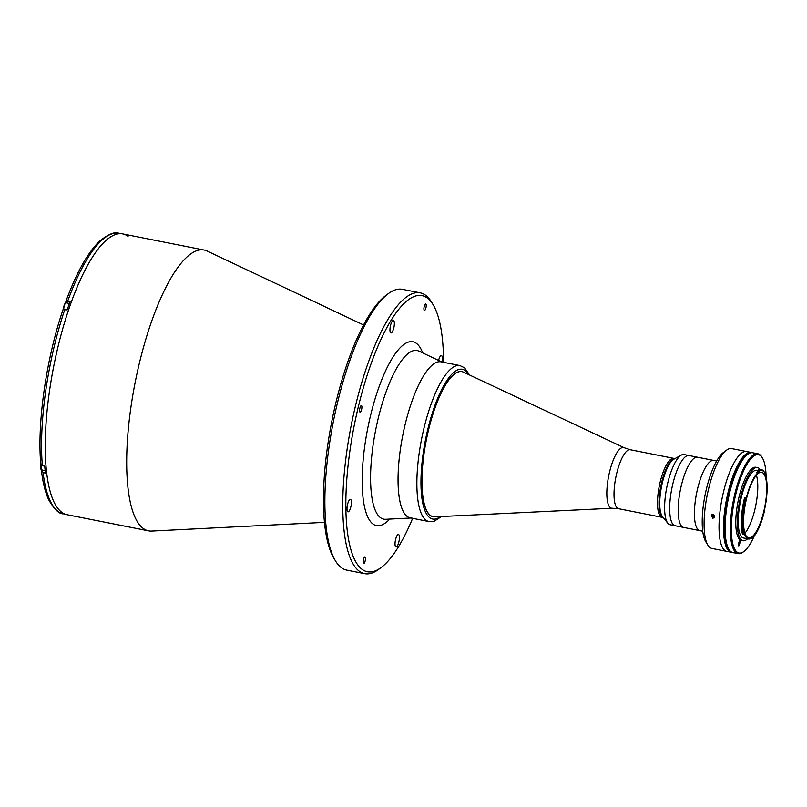 <?xml version="1.0" encoding="UTF-8"?>
<svg xmlns="http://www.w3.org/2000/svg" width="807" height="807" viewBox="0 0 807 807"><rect width="100%" height="100%" fill="white"/><g stroke="black" fill="none" stroke-linecap="round" stroke-linejoin="round"><path stroke-width="1.21" d="M66.275 302.887A4.378 1.281 101.2 0 0 66.103 302.817A4.378 1.281 101.2 0 0 64.54 304.885A4.378 1.281 101.2 0 0 63.743 309.323M63.561 309.353A4.055 1.19 -78.8 0 1 65.508 303.099M128.061 236.33A143.121 41.984 101.2 0 0 57.892 347.242A143.121 41.984 101.2 0 0 61.806 512.314A143.121 41.984 101.2 0 0 67.122 514.715L148.559 530.845A143.121 41.984 101.2 0 0 151.655 531.067L324.454 522.361M363.564 324.969L207.137 251.038A143.121 41.984 101.2 0 0 204.181 250.059L122.745 233.929A143.121 41.984 101.2 0 0 55.733 356.664A143.121 41.984 101.2 0 0 61.806 512.314M204.181 250.059A143.121 41.984 101.2 0 0 137.17 372.794A143.121 41.984 101.2 0 0 143.243 528.454A143.121 41.984 101.2 0 0 148.559 530.845M390.517 325.503A6.365 1.866 101.2 0 0 390.921 332.948A6.365 1.866 101.2 0 0 393.806 327.904A6.365 1.866 101.2 0 0 393.392 320.46A6.365 1.866 101.2 0 0 390.517 325.503M347.565 504.395A6.365 1.866 101.2 0 0 347.978 511.84A6.365 1.866 101.2 0 0 350.853 506.796A6.365 1.866 101.2 0 0 350.45 499.351A6.365 1.866 101.2 0 0 347.565 504.395M395.581 539.5A6.365 1.866 101.2 0 0 395.995 546.944A6.365 1.866 101.2 0 0 398.87 541.911A6.365 1.866 101.2 0 0 398.466 534.466A6.365 1.866 101.2 0 0 395.581 539.5M424.2 306.579A3.339 0.978 101.2 0 0 424.411 310.483A3.339 0.978 101.2 0 0 425.925 307.84A3.339 0.978 101.2 0 0 425.713 303.936A3.339 0.978 101.2 0 0 424.2 306.579M359.872 408.251A3.339 0.978 101.2 0 0 360.093 412.155A3.339 0.978 101.2 0 0 361.607 409.512A3.339 0.978 101.2 0 0 361.385 405.598A3.339 0.978 101.2 0 0 359.872 408.251M363.463 559.564A3.339 0.978 101.2 0 0 363.675 563.478A3.339 0.978 101.2 0 0 365.188 560.835A3.339 0.978 101.2 0 0 364.976 556.921A3.339 0.978 101.2 0 0 363.463 559.564M443.557 362.333A140.731 41.288 101.2 0 0 433.147 304.774A140.731 41.288 101.2 0 0 358.268 407.071A140.731 41.288 101.2 0 0 381.096 567.553A140.731 41.288 101.2 0 0 412.659 518.316M433.147 304.774L431.563 302.151A143.121 41.984 101.2 0 0 420.265 292.87A143.121 41.984 101.2 0 0 355.413 406.173A143.121 41.984 101.2 0 0 364.643 573.656A143.121 41.984 101.2 0 0 378.624 569.379L381.096 567.553M420.265 292.87L402.37 289.33A143.121 41.984 101.2 0 0 388.399 293.597A143.121 41.984 101.2 0 0 337.518 402.632A143.121 41.984 101.2 0 0 335.45 560.835A143.121 41.984 101.2 0 0 346.748 570.105L364.643 573.656M388.399 293.597L385.928 295.423A140.731 41.288 101.2 0 0 335.904 402.643A140.731 41.288 101.2 0 0 333.866 558.202L335.45 560.835M442.74 362.383A79.51 23.322 101.2 0 0 404.509 427.185A79.51 23.322 101.2 0 0 407.242 516.5A79.51 23.322 101.2 0 0 411.923 517.953M442.034 362.03A6.365 1.866 101.2 0 0 441.409 355.574A6.365 1.866 101.2 0 0 438.574 360.416M40.794 464.338C37.051 422.747 46.251 358.802 62.986 309.747L67.213 309.868A142.96 41.934 101.2 0 1 70.078 301.677L67.687 301.203L65.871 301.899L66.214 302.837M41.853 470.098L43.064 472.579L45.444 473.053A142.96 41.934 101.2 0 1 44.748 466.184L42.357 465.71L40.935 463.672M67.687 301.203A142.96 41.934 101.2 0 1 118.982 233.344C115.189 231.448 108.834 233.929 99.937 240.819C87.832 252.309 76.473 272.554 65.851 301.546L65.871 301.899M41.803 471.913A140.579 41.238 101.2 0 1 41.631 470.542L41.5 471.248C42.922 483 45.323 492.492 48.702 499.755C54.291 509.429 59.204 514.12 63.42 513.817L65.216 514.17M428.487 430.202A73.941 21.688 -78.8 0 1 461.997 371.654A73.941 21.688 -78.8 0 1 463.511 372.158L624.194 447.734A30.918 9.069 -78.8 0 0 609.557 472.004A30.918 9.069 -78.8 0 0 612.21 508.228L434.852 516.843A73.941 21.688 -78.8 0 1 433.258 516.722A73.941 21.688 -78.8 0 1 428.487 430.202M663.283 517.549L662.093 517.317A30.051 8.816 -78.8 0 1 660.156 482.152A30.051 8.816 -78.8 0 1 673.774 458.356L630.287 449.741L624.194 447.734M405.074 424.795A79.51 23.322 -78.8 0 1 441.106 361.839L459.919 365.571A79.51 23.322 -78.8 0 0 423.897 428.517A79.51 23.322 -78.8 0 0 429.021 521.564L410.198 517.832A79.51 23.322 -78.8 0 1 405.074 424.795M433.177 516.712A73.941 21.688 -78.8 0 1 428.315 430.161A73.941 21.688 -78.8 0 1 461.907 371.644M659.511 510.387A30.051 8.816 -78.8 0 1 662.971 477.492A30.051 8.816 -78.8 0 1 674.934 458.608A30.051 8.816 -78.8 0 0 661.649 482.445A30.051 8.816 -78.8 0 0 663.253 517.529A30.051 8.816 -78.8 0 1 659.511 510.387M630.287 449.741A30.051 8.816 -78.8 0 0 616.669 473.538A30.051 8.816 -78.8 0 0 618.606 508.703L662.093 517.317A30.051 8.816 -78.8 0 1 658.018 510.085A30.051 8.816 -78.8 0 1 661.639 476.665A30.051 8.816 -78.8 0 1 673.774 458.356L674.965 458.588M702.736 531.208L670.092 524.742A35.78 10.491 -78.8 0 1 667.823 523.229L662.426 516.49A30.051 8.816 -78.8 0 1 662.396 482.586A30.051 8.816 -78.8 0 1 673.764 459.244L681.33 455.077A35.78 10.491 -78.8 0 1 683.993 454.543L689.057 455.541A35.78 10.491 -78.8 0 0 672.846 483.867A35.78 10.491 -78.8 0 1 689.047 455.541L697.551 457.226A35.78 10.491 -78.8 0 0 681.33 485.552A35.78 10.491 -78.8 0 1 697.551 457.226L713.792 460.444A35.78 10.491 -78.8 0 0 697.581 488.77A35.78 10.491 -78.8 0 1 713.792 460.444L716.646 461.009M667.823 523.229A35.78 10.491 -78.8 0 1 667.782 482.868A35.78 10.491 -78.8 0 1 681.33 455.077M675.146 525.74A35.78 10.491 -78.8 0 1 672.846 483.867A35.78 10.491 -78.8 0 0 675.146 525.74M732.09 552.341A50.891 14.93 -78.8 0 1 731.283 552.26L726.804 551.373A50.891 14.93 -78.8 0 1 723.526 491.826A50.891 14.93 -78.8 0 1 746.586 451.537L731.646 448.581A50.891 14.93 101.2 0 0 726.673 450.094A50.891 14.93 101.2 0 0 708.586 488.871A50.891 14.93 101.2 0 0 707.85 545.118A50.891 14.93 101.2 0 0 711.865 548.417L726.804 551.373A50.891 14.93 -78.8 0 1 723.526 491.826A50.891 14.93 -78.8 0 1 746.586 451.537L751.055 452.424A50.891 14.93 -78.8 0 1 751.842 452.656M707.85 545.118L705.732 541.608A47.704 13.991 -78.8 0 1 706.428 488.881A47.704 13.991 -78.8 0 1 723.385 452.535L726.673 450.094M712.712 518.185L711.481 514.896L712.995 514.493L714.205 517.791L712.712 518.185M712.874 514.594L714.427 516.369M699.891 530.643A35.78 10.491 -78.8 0 1 697.581 488.77A35.78 10.491 -78.8 0 0 699.891 530.643M731.283 552.26A50.891 14.93 -78.8 0 1 727.995 492.714A50.891 14.93 -78.8 0 1 751.055 452.424M746.172 497.848A35.226 10.33 101.2 0 0 746.031 498.444A35.226 10.33 101.2 0 0 744.074 533.77L744.417 533.609A34.509 10.118 101.2 0 0 748.442 538.965A34.509 10.118 101.2 0 0 753.244 536.635L753.476 536.998A35.226 10.33 101.2 0 0 764.542 510.589L764.522 509.721A34.509 10.118 101.2 0 0 766.408 478.904L766.549 477.875A35.226 10.33 101.2 0 0 764.764 472.841A35.226 10.33 101.2 0 0 758.267 471.823L757.944 472.72A34.509 10.118 101.2 0 0 746.536 497.253L746.182 497.858L745.224 497.546A36.022 10.562 -78.8 0 0 745.073 498.151A36.022 10.562 -78.8 0 0 743.076 534.264L744.074 533.77M757.541 470.41L756.926 470.289A34.509 10.118 101.2 0 0 741.29 497.606A34.509 10.118 101.2 0 0 743.519 537.987L748.442 538.965M757.944 472.72L756.603 472.448A34.509 10.118 101.2 0 1 758.005 471.47M746.495 498.797A33.39 9.795 101.2 0 0 748.654 537.866A33.39 9.795 101.2 0 0 763.785 511.426A33.39 9.795 101.2 0 0 761.637 472.357A33.39 9.795 101.2 0 0 746.495 498.797M744.922 533.215A33.39 9.795 101.2 0 0 754.838 509.661A33.39 9.795 101.2 0 0 756.411 475.232M753.445 536.685A36.022 10.562 -78.8 0 1 752.699 537.563L753.476 536.998M760.073 469.452A37.293 10.935 101.2 0 0 757.47 467.556L755.977 467.263A37.293 10.935 101.2 0 0 739.081 496.779A37.293 10.935 101.2 0 0 741.482 540.418L742.975 540.72A37.293 10.935 101.2 0 0 747.585 538.794M757.47 467.556A37.293 10.935 101.2 0 0 740.574 497.082A37.293 10.935 101.2 0 0 742.975 540.72M766.085 476.009A50.095 14.697 101.2 0 0 762.413 457.952A50.095 14.697 101.2 0 0 735.762 494.358A50.095 14.697 101.2 0 0 743.893 551.484A50.095 14.697 101.2 0 0 754.162 536.181M743.893 551.484L743.065 552.089A50.891 14.93 -78.8 0 1 738.092 553.612A50.891 14.93 -78.8 0 1 734.814 494.066A50.891 14.93 -78.8 0 1 757.874 453.776A50.891 14.93 -78.8 0 1 761.889 457.075L762.413 457.952M757.874 453.776L752.659 452.747A50.891 14.93 101.2 0 0 729.599 493.027A50.891 14.93 101.2 0 0 732.877 552.573L738.092 553.612M738.808 542.849L739.868 543.061A1.826 0.535 101.2 0 0 739.757 540.912A1.826 0.535 101.2 0 0 738.93 542.365L738.597 543.747A1.826 0.535 101.2 0 0 738.647 545.855A1.826 0.535 101.2 0 0 739.545 544.432L739.868 543.061M744.992 497.495L746.536 497.253M761.394 469.634L760.799 469.513A36.022 10.562 101.2 0 0 756.996 470.804L757.591 470.925A36.022 10.562 -78.8 0 1 761.394 469.634A36.022 10.562 -78.8 0 1 764.239 471.964L764.764 472.841M758.267 471.823L757.591 470.925M745.224 497.546L744.629 497.425A36.022 10.562 101.2 0 0 742.48 534.153L743.076 534.264M683.64 527.425A35.78 10.491 -78.8 0 1 681.33 485.552A35.78 10.491 -78.8 0 0 683.64 527.425M750.732 452.777A50.488 14.808 101.2 0 0 728.106 492.784A50.488 14.808 101.2 0 0 731.112 551.817M750.137 452.939A50.488 14.808 101.2 0 0 728.852 492.936A50.488 14.808 101.2 0 0 730.617 551.433A50.488 14.808 101.2 0 1 728.852 492.936A50.488 14.808 101.2 0 1 750.137 452.939M711.875 514.624A1.937 1.715 -133.1 0 0 714.498 517.428M713.741 514.805L712.884 514.584L712.097 515.522L712.591 516.773L713.872 517.105L714.397 515.491M41.268 465.205A4.378 1.281 101.2 0 0 41.45 469.977A4.378 1.281 101.2 0 0 41.611 470.047A4.378 1.281 101.2 0 0 41.793 470.047M41.167 469.563A4.055 1.19 -78.8 0 1 41.086 465.024M411.045 518.003L385.575 519.284A85.956 25.209 -78.8 0 1 380.521 517.711A85.956 25.209 -78.8 0 1 378.17 418.571A85.956 25.209 -78.8 0 1 418.883 351.116L441.943 362.01M422.676 352.901A93.683 27.478 101.2 0 0 370.443 415.978A93.683 27.478 101.2 0 0 364.078 504.668A93.683 27.478 101.2 0 0 389.751 519.072M43.064 472.579A142.96 41.934 101.2 0 0 58.114 511.426A142.96 41.934 101.2 0 0 63.42 513.817M64.822 309.394A142.96 41.934 101.2 0 0 42.357 465.71M440.319 516.571A76.332 22.394 -78.8 0 1 427.7 429.717A76.332 22.394 -78.8 0 1 468.464 374.488M69.422 303.472L66.103 302.817M45.182 470.753L41.117 469.704L41.076 465.014M118.982 233.344L120.778 233.697M618.606 508.703L612.21 508.228M469.603 375.023L464.529 367.8L459.919 365.571M441.57 516.51L434.186 521.241L429.021 521.564"/></g></svg>
